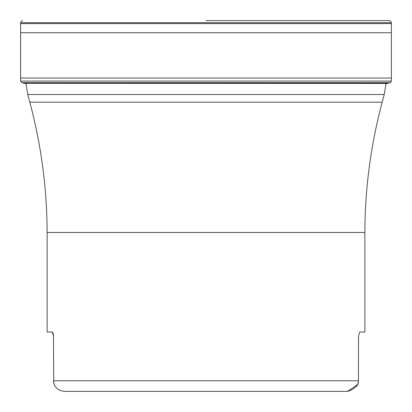 <?xml version="1.0" encoding="UTF-8"?>
<svg xmlns="http://www.w3.org/2000/svg" width="412" height="412" viewBox="0 0 412 412"><rect width="100%" height="100%" fill="white"/><g stroke="black" fill="none" stroke-linecap="round" stroke-linejoin="round"><path stroke-width="0.62" d="M52.479 332.108L53.472 336.285L53.395 334.827M53.339 334.359L53.261 333.916M53.261 333.905L52.973 332.86M52.968 332.85L52.623 332.227M52.298 332.051L47.117 332.051L47.117 232.481C46.989 188.305 41.215 144.875 29.808 102.197L27.748 94.508L384.252 94.508L385.993 83.42M53.472 336.285L53.725 383.036M64.54 391.364C57.695 390.627 54.003 387.1 53.472 380.776L358.528 380.776L357.606 385.009C353.491 389.448 349.391 391.565 345.302 391.364L64.54 391.364M358.528 336.285L359.702 332.051L358.528 336.285L358.435 382.156M47.117 232.481L364.883 232.481L364.883 332.051L359.702 332.051M53.884 383.639L54.394 385.009M285.217 391.364L347.46 391.364L357.863 384.401M358.126 383.613L358.27 383.047M29.808 102.197L382.192 102.197C370.785 144.875 365.011 188.305 364.883 232.481M390.169 82.683L21.831 82.683L20.636 81.076L391.364 81.076L390.169 82.683L385.977 83.698M389.551 82.833L21.831 82.683M387.126 83.42L24.524 83.337L387.476 83.337M206 20.636L389.309 20.636L206 20.636M391.364 22.686L391.354 23.597L20.646 23.597L20.636 22.686L391.364 22.686L390.71 21.208L389.309 20.636M391.4 78.048L20.6 78.048L20.615 32.718L391.385 32.718L391.364 81.076M27.748 94.508L26.008 83.42M382.192 102.197L384.252 94.508M24.524 83.337L22.449 82.833M26.023 83.698L24.874 83.42M20.636 22.686L21.29 21.208L22.691 20.636M391.354 23.597L391.385 32.718M20.615 32.718L20.646 23.597M20.636 81.076L20.6 78.048"/></g></svg>
